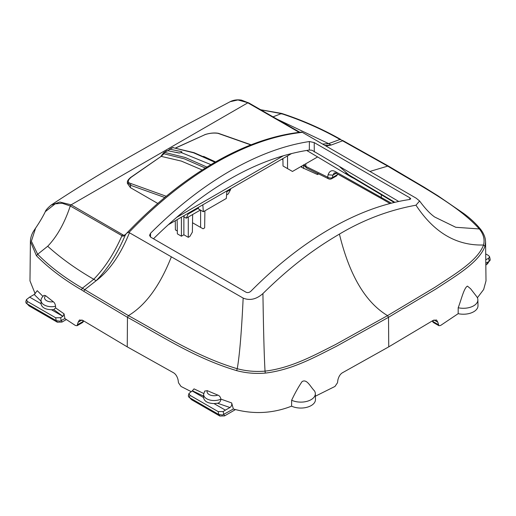 <?xml version="1.0" encoding="UTF-8"?>
<svg xmlns="http://www.w3.org/2000/svg" width="516" height="516" viewBox="0 0 516 516"><rect width="100%" height="100%" fill="white"/><g stroke="black" fill="none" stroke-linecap="round" stroke-linejoin="round"><path stroke-width="0.77" d="M198.363 207.387L198.505 208.954L203.323 211.734L226.311 198.466L226.917 190.901M202.827 204.807L203.323 211.734M299.641 132.618L247.822 102.826L71.156 204.82L59.837 202.04L51.013 205.162C77.084 187.83 105.374 170.551 135.882 153.304L180.587 127.923L230.162 101.697L237.921 99.956L248.706 102.955L241.527 100.13C237.244 99.472 233.451 99.994 230.162 101.697M51.013 205.162L51.007 205.162C47.504 208.154 45.608 210.322 45.318 211.663C42.776 216.843 39.538 222.325 35.598 228.111L31.379 241.211L37.668 254.272L36.449 255.736L30.405 241.462C30.502 237.94 31.541 234.535 33.534 231.233L35.598 228.111M37.668 254.272L47.698 246.255C57.102 236.451 64.623 223.022 70.273 205.968L62.139 203.252L55.199 203.846L45.318 211.663M44.028 295.352L45.634 295.687L53.316 301.77C54.503 302.595 55.251 304.085 55.56 306.252L55.567 307.865L53.799 309.606L51.484 309.742C45.163 309.477 41.673 307.465 41.016 303.698L29.644 297.139L26.419 299.641L27.445 301.486L55.657 317.772L56.225 320.662L59.927 321.178L64.906 318.585L75.42 325.486L77.084 325.706L78.148 322.203L79.477 319.985L82.824 320.404L127.246 346.862L173.066 372.5C175.492 373.752 177.162 376.216 178.085 379.905L178.484 382.756L181.013 386.445L191.126 391.605M53.799 309.606L62.855 316.308L51.484 309.742M42.912 296.326L37.249 290.682L34.217 294.494L29.644 297.139M41.016 303.698L41.08 300.557A10.507 6.069 180 0 0 55.56 306.252M62.855 316.308L60.636 317.708L55.657 317.772M282.929 159.696L281.8 159.212M317.843 173.363L317.501 174.55L318.765 173.821M317.501 174.55L301.879 167.468A14.171 8.185 0 0 0 300.847 166.61M485.769 259.161L486.336 259.483L485.775 259.812M485.711 253.885L488.536 255.517L489.587 256.736L488.6 258.297L489.233 261.277L485.814 263.25M486.336 259.483L488.6 258.297M273.074 116.835L281.304 113.61L260.89 109.844M336.748 175.788L337.599 174.008M336.161 173.241L332.846 175.156L332.446 177.549A3.483 2.012 60 0 1 331.769 178.659L336.793 175.763M281.304 113.61L281.884 114.036L281.304 113.61C302.421 120.583 321.984 129.194 339.999 139.449L343.192 140.739L339.999 139.449L328.653 143.642L322.623 144.074M47.698 246.255C60.849 258.135 76.2 269.133 93.751 279.259L96.144 280.736C107.238 269.384 116.661 254.84 124.421 237.102L125.601 234.496L125.04 235.206L123.763 235.315L71.156 204.82L70.266 205.968L122.95 236.251L125.93 234.064M122.763 234.741L121.963 235.683C114.21 253.395 104.806 267.92 93.751 279.259L82.405 288.167L81.412 289.824L83.779 291.301L84.772 289.644L128.432 315.624C163.333 334.8 196.261 356.466 237.237 368.721C246.358 371.133 255.626 371.933 265.037 371.133C291.482 368.005 314.554 355.053 335.484 344.572L387.548 315.624L435.059 287.231C454.067 274.641 477.635 260.999 483.531 244.99C456.479 245.816 433.962 232.555 415.986 205.2L419.605 200.988L416.18 198.196L302.35 132.348C274.66 135.34 245.81 145.467 215.798 162.727C185.779 180.123 156.832 203.369 128.948 232.458L129.445 232.748C120.596 254.652 109.495 270.648 96.144 280.736L84.772 289.644L82.405 288.167C64.623 277.782 49.71 266.488 37.674 254.278M63.12 316.153L64.055 313.831L64.906 318.585M56.702 320.894L57.315 322.203L62.004 322.055L66.345 319.552M57.315 322.203L29.09 305.911L27.142 303.872M25.942 301.557L25.974 302.911L26.838 303.692L56.225 320.662M77.123 325.686L82.115 322.797A3.483 2.012 -120 0 0 82.799 321.674L77.748 324.596M458.189 307.736C461.085 300.493 463.91 287.805 467.457 286.128L470.637 288.792L476.61 296.5A14.5 8.372 0 0 1 477.868 299.809L477.997 305.678A14.629 8.443 0 0 1 477.403 308.155A14.629 8.443 0 0 1 458.169 313.67L458.189 307.736A14.5 8.372 0 0 0 477.287 302.273A14.5 8.372 0 0 0 477.868 299.809M203.549 397.539C204.207 401.3 207.696 403.312 214.017 403.583L225.389 410.143L229.955 407.505C231.445 406.453 232.019 404.931 231.678 402.938L220.9 399.107C220.467 397.01 219.448 395.682 217.842 395.114L207.309 390.677L204.723 391.057L203.614 394.392L203.549 397.539L192.178 390.973L194.029 388.87L203.704 393.476M214.017 403.583L217.552 403.248C219.429 402.88 220.545 401.558 220.9 399.294M225.389 410.143L223.164 411.542L218.184 411.607L218.758 414.496L222.454 415.012L233.355 409.007L231.678 402.938M192.178 390.973L188.946 393.476L189.978 395.32L218.184 411.607M304.924 401.783A14.5 8.372 180 0 1 291.65 400.229C294.842 393.366 298.306 387.168 302.041 381.634C306.936 378.434 310.709 387.316 314.386 390.76A14.5 8.372 180 0 1 315.341 393.65A14.5 8.372 180 0 1 304.924 401.783M282.91 158.573L283.026 165.997L287.541 168.609L287.541 155.897M317.669 156.903L292.469 171.454L287.541 168.609M305.814 163.746L305.878 166.41L306.594 167.977L328.415 178.742A3.483 1.903 -62.5 0 1 327.686 177.169L328.086 174.782C329.576 170.725 332.085 169.712 335.6 171.757L336.368 173.35M337.496 174.627L332.446 177.549A3.483 2.328 -170.5 0 1 327.686 177.169L305.878 166.41L303.834 164.888M328.086 174.782L332.846 175.156L334.278 172.873L336.329 173.331L382.092 198.937M489.078 261.36L487.575 263.74L485.833 265.037M489.233 261.277L490.039 260.522L490.013 259.174M458.169 313.67L440.561 325.486L438.897 325.706L437.832 322.203L436.51 319.985L433.156 320.404L388.742 346.862L342.914 372.5C340.515 373.719 338.838 376.183 337.896 379.905L337.496 382.756L334.974 386.445L315.399 396.198M432.988 320.507L433.182 321.674A3.483 2.012 120 0 0 433.866 322.797L438.858 325.68M122.95 236.251L124.685 235.496M30.405 241.462L29.98 280.878L35.172 293.81M189.675 397.707L191.617 399.745L219.842 416.044L224.537 415.896L235.47 409.581M477.384 297.771L483.653 289.515L486.001 280.885L485.569 241.43M315.341 393.65L315.463 399.513A14.629 8.443 180 0 1 304.956 407.717A14.629 8.443 180 0 1 291.592 406.157L291.65 400.229M189.978 395.32L189.366 397.533L188.501 396.746L188.469 395.391M189.366 397.533L218.758 414.496M291.592 406.157C272.596 413.574 253.182 414.522 233.355 409.007M307.123 150.717L309.252 151.956L306.852 150.42M83.779 291.301L127.465 317.308C162.469 336.503 195.042 358.201 236.65 370.63C245.971 373.094 255.517 373.919 265.276 373.1C292.546 369.862 315.424 356.801 336.432 346.3L388.516 317.308L436.091 288.902C455.125 276.273 478.887 262.754 484.988 246.248L483.531 244.99C484.937 239.547 483.537 234.2 479.338 228.949C458.053 205.323 420.811 186.147 387.555 166.023L342.56 140.816L331.188 145.035L325.041 145.473M127.542 232.355L128.22 232.329L126.633 233.271L127.542 232.355C155.387 203.278 184.341 180.02 214.404 162.592C244.481 145.273 273.493 135.115 301.447 132.096L301.628 132.077M126.633 233.271L125.601 234.496M153.478 238.766L153.845 238.405C204.717 188.417 255.433 159.141 305.988 150.562L309.323 150.033L311.993 150.24L398.713 201.466M314.218 142.584L309.387 141.532C283.845 145.441 257.413 155.258 230.097 170.983C202.775 186.805 176.259 207.555 150.556 233.238L149.55 235.354L150.543 237.076L246.093 292.243C247.77 292.92 249.383 292.572 250.918 291.185C276.46 265.405 302.892 244.603 330.214 228.788C357.53 213.063 384.046 203.291 409.756 199.479L410.762 198.821L409.762 197.751L314.218 142.584L314.289 151.962M415.986 205.2C389.116 210.077 363.593 219.713 339.418 234.103C314.063 249.002 290.843 266.121 262.928 293.565C256.413 299.319 249.828 300.828 243.159 298.087L129.445 232.748M302.35 132.348L301.815 132.102M128.948 232.458L128.22 232.329M394.211 202.478L354.344 178.652L354.324 178.007M394.875 202.324L345.791 173.054L351.531 177.207L354.344 178.652M202.227 169.99L181.368 161.095L161.198 156.361L130.574 177.485C128.232 179.549 127.168 181.174 127.388 182.367L127.368 183.341L130.432 187.656L157.773 203.446M204.8 134.637C209.902 133.051 214.424 132.612 218.365 133.302L217.978 133.328C213.83 132.735 209.535 133.16 205.097 134.599L175.711 147.892M210.941 164.623L181.406 152.626L181.916 152.026L181.406 151.594L181.277 152.697M181.406 152.626L178.955 153.02L167.468 150.653C166.416 150.904 166.326 151.065 167.197 151.124M181.903 152.123L181.406 151.588M188.546 213.05L186.276 218.191L200.389 210.044M226.595 194.913L228.253 193.958L230.607 189.54L226.853 191.707M188.546 213.824L198.428 208.116M130.445 178.007L130.922 177.427C127.394 180.581 127.407 182.625 130.961 183.567L130.464 185.257L127.388 182.367M230.62 188.759L230.613 189.533M181.406 151.594L169.932 149.234L167.874 150.711M130.922 177.427L161.198 156.361L163.92 153.762L184.296 158.825L205.329 168.042M163.043 153.891L163.004 154.29M160.857 156.425L163.856 152.491L164.598 152.355L163.92 153.762M172.086 147.737L169.932 149.234M177.143 219.635L177.356 233.864L181.406 236.205L181.406 217.178M181.406 236.205L183.87 234.78L188.288 237.334L188.288 217.03M183.87 215.752L183.87 234.78M200.601 210.167L200.601 227.408L203.085 228.788L204.646 227.885L204.904 210.818M177.317 231L175.401 229.897L175.266 220.719M188.288 237.334L189.869 236.418L192.378 232.129L192.642 214.514M192.52 222.744L200.601 227.408M183.986 215.688L184.006 216.881L186.276 218.191M34.217 294.494L41.067 301.202M301.854 166.029L301.879 167.468M303.614 164.759L303.679 168.609M306.627 167.99L303.601 165.017A3.483 2.767 157.8 0 0 303.621 165.055M81.412 289.824C63.603 279.459 48.62 268.094 36.449 255.736M55.567 307.865L64.055 313.831M53.316 301.77A7.024 4.057 180 0 1 45.911 300.228A7.024 4.057 180 0 1 45.634 295.687M60.636 317.708L61.223 320.713M26.838 303.692L27.445 301.486M62.004 322.055L61.243 320.417M29.09 305.911L27.496 304.072M203.781 396.198L192.442 390.818M229.955 407.505L217.552 403.248M203.614 394.392A10.507 6.069 0 0 0 209.631 399.958A10.507 6.069 0 0 0 220.9 399.107M207.309 390.677A7.024 4.057 0 0 0 209.98 394.953A7.024 4.057 0 0 0 217.842 395.114M488.439 261.735L486.64 264.573M432.369 320.894A3.483 2.328 170.5 0 0 433.182 321.674L438.239 324.596M277.453 119.357L328.653 143.642L331.188 145.035L326.002 146.028M171.357 256.839C159.966 285.677 145.66 305.272 128.432 315.624L127.465 317.308L127.246 346.862M82.005 319.978L78.148 322.203M82.999 320.513L82.799 321.674A3.483 2.328 9.5 0 0 83.618 320.894M339.418 234.103C349.416 275.196 365.463 302.37 387.548 315.624L388.516 317.308L388.742 346.862M484.988 246.248L485.582 241.881L485.324 239.205C484.601 235.689 483.002 232.361 480.531 229.22L480.538 229.227C476.055 223.705 470.508 218.507 463.89 213.618L437.981 195.828L424.294 187.302L388.226 165.965L343.192 140.739M223.164 411.542L223.757 414.548M224.537 415.896L223.776 414.251M219.842 416.044L219.236 414.729M191.617 399.745L190.03 397.913M437.832 322.203L433.982 319.978M381.311 194.577L381.33 197.344L382.053 198.912L390.012 203.53M391.38 203.175L335.6 171.757M369.946 171.428L388.226 165.965M419.605 200.988C425.094 208.477 430.131 213.824 434.711 217.03L455.763 227.279L479.338 228.949L480.699 229.73M243.159 298.087C241.54 332.117 239.566 355.659 237.237 368.721L236.65 370.63M262.928 293.565C263.489 330.975 264.192 356.827 265.037 371.133L265.276 373.1M309.639 152.175L309.252 151.949M309.387 141.532L309.323 150.033M150.524 237.063L150.556 233.238M176.549 217.442L283.407 155.748M351.383 177.123L339.902 166.958M409.775 199.479L409.762 197.751M164.778 197.486L130.464 185.257L130.432 187.656M217.978 133.328L250.847 144.906M205.097 134.599L175.885 147.924M215.559 161.927L203.556 156.367M166.242 196.274L130.961 183.567M215.353 162.043L194.042 152.672L172.802 147.615L193.558 152.8L214.972 162.263M176.253 152.343L179.413 153.078M206.903 167.068L185.418 157.561L164.598 152.355L167.468 150.653M340.631 139.372C321.952 128.794 302.292 120.151 281.652 113.43L260.741 109.753M300.338 132.554L248.512 102.755M44.073 295.32C41.873 297.287 40.874 299.035 41.08 300.557M25.8 301.886L26.419 299.641M328.389 178.73A3.483 3.483 0 0 0 331.794 178.646M490.2 259.625L489.587 256.736M82.083 322.816A3.483 3.483 0 0 0 83.663 320.926M188.946 393.476L188.327 395.72M432.318 320.926A3.483 3.483 0 0 0 433.898 322.816M168.306 224.737L291.611 153.549M309.239 151.943L351.531 177.207M218.365 133.302L251.105 144.803M163.856 152.491L166.778 150.762M173.331 147.511L169.216 149.356"/></g></svg>
